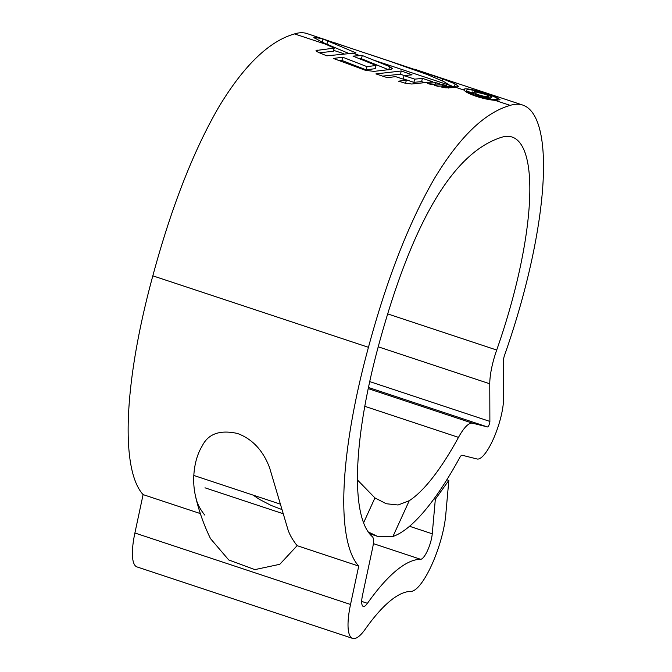 <?xml version="1.0" encoding="UTF-8"?>
<svg xmlns="http://www.w3.org/2000/svg" width="672" height="672" viewBox="0 0 672 672"><rect width="100%" height="100%" fill="white"/><g stroke="black" fill="none" stroke-linecap="round" stroke-linejoin="round"><path stroke-width="1.01" d="M357.395 479.909L374.942 497.91L386.266 503.74L398.084 505L409.256 500.69L392.935 536.474A227.539 61.572 108.3 0 0 459.757 457.598A6.745 1.823 108.3 0 1 462.101 455.23L477.036 458.984A37.078 10.038 -71.7 0 0 500.102 420.05A37.078 10.038 -71.7 0 0 503.572 398.345L503.462 360.696A6.745 1.823 108.3 0 1 504.613 355.076A227.539 61.572 108.3 0 0 522.312 298.486A227.539 61.572 108.3 0 0 522.766 105.076A227.539 61.572 108.3 0 0 510.174 105.386C484.814 112.594 459.64 136.836 434.65 178.122C409.13 222.096 387.064 278.494 368.449 347.306A264.617 71.602 108.3 0 0 358.73 566.084L350.524 604.472A50.568 13.684 108.3 0 0 352.632 638.4A50.568 13.684 108.3 0 0 365.266 629.16A202.255 54.734 -71.7 0 1 410.836 591.41A50.568 13.684 108.3 0 0 441.319 538.205A50.568 13.684 108.3 0 0 445.746 514.954L448.82 480.43L435.33 499.271L432.256 533.803A16.859 4.561 108.3 0 1 430.777 541.548A16.859 4.561 108.3 0 1 420.622 559.289A235.964 63.848 -71.7 0 0 367.45 603.322A16.859 4.561 108.3 0 1 363.241 606.404A16.859 4.561 108.3 0 1 362.536 595.09L372.658 547.756A16.859 4.561 -71.7 0 0 372.397 536.71A230.908 62.488 108.3 0 1 378.991 343.963C412.499 221.483 453.314 152.603 501.438 137.332A193.83 52.45 108.3 0 1 512.165 137.071A193.83 52.45 108.3 0 1 511.77 301.829A193.83 52.45 108.3 0 1 496.7 350.036A40.454 10.945 108.3 0 0 489.77 383.779L489.88 421.42A3.368 0.916 -71.7 0 1 489.569 423.394A3.368 0.916 -71.7 0 1 487.469 426.938L472.525 423.184A40.454 10.945 108.3 0 0 458.489 437.371L364.753 406.3M334.799 42.924L307.146 33.6A227.539 61.572 108.3 0 0 294.554 33.911C269.195 41.118 244.02 65.36 219.03 106.646C193.502 150.629 171.436 207.018 152.83 275.831A264.617 71.602 108.3 0 0 143.102 494.609L134.896 532.997A50.568 13.684 108.3 0 0 137.004 566.924L352.632 638.4M319.334 52.769L333.346 51.299L334.219 48.107L325.802 44.268L313.95 37.506M323.198 38.942L313.723 37.195M348.44 53.323L322.358 42.277L323.24 39.043L356.026 52.937L326.794 55.835L318.116 52.256L316.033 50.576M362.275 55.516L353.01 56.12L376.068 65.461L367.004 66.646L342.762 57.246L333.329 58.439L365.324 70.283L374.01 71.383L390.76 69.409L392.498 68.662L389.626 66.62L362.275 55.516L361.402 58.708L388.752 69.812M448.787 88.141L449.299 86.276L456.456 87.578L451.164 86.167L443.503 81.413L427.048 74.483L387.979 60.614L328.507 40.832M334.832 42.815L344.308 46.032M370.768 54.827L442.764 78.893L455.112 83.908L458.64 86.402L456.456 86.898L453.424 86.57M456.456 87.578L445.67 87.822L441.596 87.058L449.299 86.276M464.797 88.822L464.033 90.09C465.31 91.888 469.358 93.962 476.196 96.314C483.218 98.566 489.46 99.901 494.903 100.321L500.086 99.75L496.759 97.465L487.444 94.046C476.776 90.418 469.224 88.679 464.797 88.822L464.344 90.502M463.898 89.426L464.033 90.09L456.742 87.671M446.645 85.604L442.806 84.605L434.389 85.31L437.85 86.327L446.645 85.604M439.488 83.756L435.641 82.622L427.501 83.42L431.071 84.487L439.488 83.756M406.392 80.153L395.539 76.625L387.408 77.675L375.908 73.903L401.293 70.988L412.02 74.827L404.09 75.6L414.733 79.153L422.453 78.397L432.81 81.791L411.743 84.017L405.09 83.168L398.521 81.169L406.392 80.153L405.535 83.294M334.219 48.107L316.042 50.526M409.256 500.69A193.83 52.45 108.3 0 0 458.489 437.371M392.935 536.474L377.286 536.273L368.122 531.863M435.33 499.271L433.994 498.834M448.82 480.43L446.83 479.766M200.357 513.584L143.102 494.609M204.716 515.029C200.138 509.25 197.299 503.866 196.199 498.884C194.116 491.224 193.326 483.235 193.847 474.936C194.636 463.428 197.442 453.743 202.264 445.855C208.286 433.768 219.996 429.635 237.418 433.457C254.562 439.69 264.398 453.558 269.716 468.149L287.851 529.259C289.447 534.391 292.538 539.86 297.125 545.664L358.73 566.084M195.527 496.415C199.063 511.442 204.07 525.521 210.538 538.667L228.715 559.936L254.839 569.621L279.796 564.304L297.125 545.664M466.889 91.039L466.536 90.157L467.292 89.653C471.072 89.494 477.532 90.955 486.671 94.021C495.365 96.86 498.725 98.658 496.734 99.406L492.047 99.372L477.086 96.012C471.736 94.189 468.342 92.526 466.889 91.039L478.439 95.407L485.537 97.222L491.702 97.104M496.465 100.397L497.456 98.986M321.023 41.807L322.14 42.143M316.63 51.45L317.033 49.972M314.765 38.178L315.067 37.069M326.894 44.201L327.776 40.984M359.125 58.8L361.402 58.708M339.301 60.766L341.888 60.446L366.131 69.854L375.194 68.662L376.068 65.461M341.888 60.446L342.762 57.246M366.131 69.854L367.004 66.646M388.811 69.611L389.626 66.62M382.603 76.121L400.42 74.189L404.267 75.583M404.09 75.6L403.217 78.8L413.86 82.354L421.579 81.589L424.477 82.555M400.42 74.189L401.293 70.988M413.86 82.354L414.733 79.153M421.579 81.589L422.453 78.397M435.246 84.092L435.641 82.622M442.453 85.907L442.806 84.605M450.232 85.344L452.852 86.486M490.997 97.465C492.836 97.087 490.862 95.936 485.066 94.013C480.127 92.383 476.498 91.577 474.197 91.577L484.453 94.139C488.384 95.483 489.602 96.272 488.116 96.499C486.713 96.877 483.781 96.39 479.329 95.046C476.582 94.147 475.247 93.442 475.306 92.938L472.181 92.198M472.256 92.501L472.399 91.972L472.777 92.988M488.342 97.566L488.712 96.197L487.838 97.532M479.161 95.642L479.329 95.046M487.469 426.938L368.432 387.475M420.622 559.289L373.338 543.614M282.82 513.61L204.994 487.813M496.7 350.036L387.685 313.9M325.802 44.268L294.554 33.911M359.999 55.6L352.288 53.046M450.568 85.621L371.952 59.564M510.174 105.386L494.903 100.321M368.449 347.306L152.83 275.831M432.256 533.803L409.517 526.268M367.45 603.322L361.704 601.415M350.524 604.472L134.896 532.997M472.525 423.184L368.197 388.601M489.77 383.779L378.218 346.802M489.88 421.42L369.692 381.587M363.544 522.892L374.942 497.91M476.935 96.558L477.086 96.012M343.871 53.743L333.614 50.341M371.078 62.756L360.368 59.212M422.772 72.862L422.999 72.022M442.235 80.825L442.764 78.893M454.348 86.696L455.112 83.908M492.047 99.372L485.537 97.222M522.766 105.076L414.607 69.216M386.266 503.74L385.804 503.588M377.286 536.273L369.491 533.686M280.342 504.143L193.822 475.457M253.025 495.088L259.493 499.397L271.118 505.436L281.702 509.46M466.511 90.149L466.04 91.862M497.49 98.994L497.104 100.397M323.022 38.917L322.132 42.16"/></g></svg>
